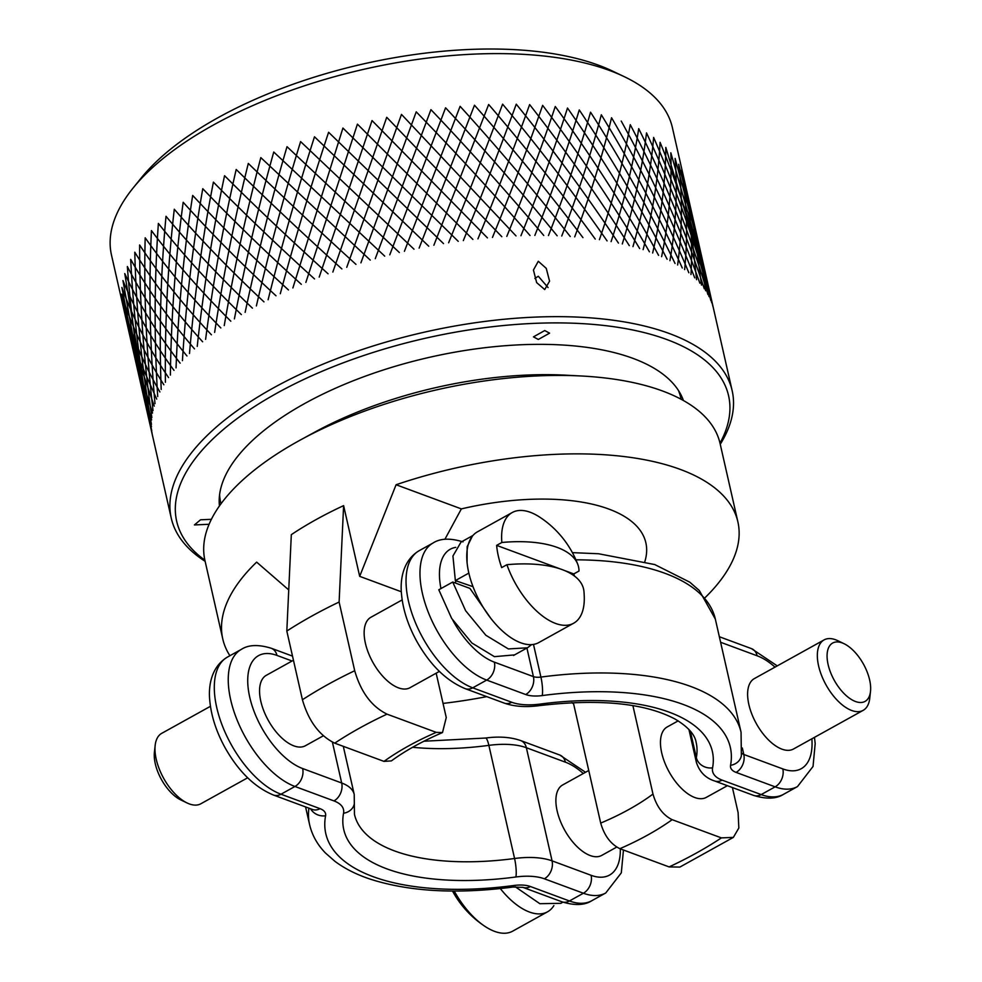 <?xml version="1.0" encoding="UTF-8"?>
<svg xmlns="http://www.w3.org/2000/svg" width="982" height="982" viewBox="0 0 982 982"><rect width="100%" height="100%" fill="white"/><g stroke="black" fill="none" stroke-linecap="round" stroke-linejoin="round"><path stroke-width="1.47" d="M869.622 679.9A33.376 16.682 61 0 0 844.066 643.713A33.376 16.682 61 0 0 828.108 664.532A33.376 16.682 61 0 0 850.952 699.209A33.376 16.682 61 0 0 870.506 691.365A33.376 16.682 61 0 0 869.622 679.9M844.066 643.713L837.842 640.718A40.274 20.143 61 0 0 824.094 639.896A40.274 20.143 61 0 0 818.583 665.845A40.274 20.143 61 0 0 838.112 701.148A40.274 20.143 61 0 0 863.178 710.342A40.274 20.143 61 0 0 869.757 698.239L870.506 691.365M824.094 639.896L754.372 678.587A40.274 20.143 61 0 0 748.861 704.536A40.274 20.143 61 0 0 768.39 739.827A40.274 20.143 61 0 0 793.456 749.021L863.178 710.342M678.157 720.874L667.22 726.938A40.274 20.143 61 0 0 661.708 752.887A40.274 20.143 61 0 0 681.238 788.19A40.274 20.143 61 0 0 706.303 797.384L727.38 785.686M588.746 770.489L562.637 784.974A40.274 20.143 61 0 0 557.138 810.923A40.274 20.143 61 0 0 576.655 846.226A40.274 20.143 61 0 0 601.733 855.408L616.708 847.098M439.384 671.406L409.985 687.719A40.274 20.143 -119 0 1 384.919 678.525A40.274 20.143 -119 0 1 365.39 643.222A40.274 20.143 -119 0 1 370.901 617.273L402.166 599.916M247.66 777.793L200.831 803.779A40.274 20.143 -119 0 1 187.071 802.957A40.274 20.143 -119 0 1 156.236 759.282A40.274 20.143 -119 0 1 155.156 745.436A40.274 20.143 -119 0 1 161.735 733.333L210.443 706.303M323.311 735.813L305.402 745.743A40.274 20.143 -119 0 1 280.336 736.549A40.274 20.143 -119 0 1 260.807 701.258A40.274 20.143 -119 0 1 266.318 675.309L293.446 660.248M401.331 591.765L359.682 576.348L343.614 505.632L339.109 602.04L354.711 670.731C360.885 692.114 371.65 706.586 387.018 714.147L436.253 732.363L442.501 732.56L446.258 717.56L436.168 673.186M632.887 705.604L652.981 794.07C656.59 806.578 662.985 815.121 672.154 819.675L721.402 837.892L733.345 837.401L679.863 867.081L669.11 866.91A271.032 118.073 167.2 0 0 721.402 837.892M732.412 787.552L738.108 812.617L738.832 828.022L733.345 837.401M442.501 732.56C422.407 741.214 405.37 750.665 391.376 760.903L383.974 761.381A192.767 83.973 -12.8 0 1 436.253 732.363M644.855 561.544A169.751 73.945 167.2 0 0 645.861 542.801A169.751 73.945 167.2 0 0 461.356 508.897L444.895 539.29M571.917 702.633L573.611 703.885L600.702 823.088A169.751 73.945 167.2 0 0 652.981 794.07M705.26 597.486A264.121 115.054 167.2 0 0 737.887 521.896A264.121 115.054 167.2 0 0 396.09 484.74L359.682 576.348M396.09 484.74L461.356 508.897M343.614 505.632A264.121 115.054 167.2 0 0 316.057 519.613A264.121 115.054 -12.8 0 0 291.323 534.65L286.818 631.058A310.152 135.111 -12.8 0 1 339.109 602.04M737.887 521.896L720.064 443.459A264.121 115.054 167.2 0 0 581.577 376.008A264.121 115.054 167.2 0 0 300.688 439.826A264.121 115.054 167.2 0 0 298.246 441.176A264.121 115.054 167.2 0 0 204.943 560.489L222.767 638.926A264.121 115.054 167.2 0 0 229.898 655.718M300.688 439.826L314.719 432.166A235.925 102.779 -12.8 0 1 565.62 375.173L581.577 376.008M288.733 589.924L256.646 562.121A264.121 115.054 167.2 0 0 222.767 638.926M443.042 703.407A264.121 115.054 167.2 0 0 486.728 696.631M286.818 631.058L302.419 699.749C308.594 721.119 319.359 735.592 334.727 743.165L383.974 761.381M672.154 819.675A192.767 83.973 -12.8 0 1 619.875 848.693C610.694 844.127 604.298 835.596 600.702 823.088M619.875 848.693L669.11 866.91M678.402 390.406A235.925 102.779 -12.8 0 1 680.796 397.857L681.115 399.257M220.987 503.803L220.668 502.391A235.925 102.779 -12.8 0 1 219.6 494.646M720.248 444.281A287.603 125.291 167.2 0 0 732.167 390.726L672.4 127.672A287.603 125.291 167.2 0 0 623.938 76.51L612.351 70.999A276.089 120.27 167.2 0 0 217.943 117.742A276.089 120.27 167.2 0 0 141.15 178.061L133.086 188.028A287.603 125.291 167.2 0 0 111.494 255.111L171.261 518.165A287.603 125.291 167.2 0 0 205.128 561.311M623.938 76.51A287.603 125.291 167.2 0 0 213.082 125.193A287.603 125.291 167.2 0 0 133.086 188.028M732.167 390.726A287.603 125.291 167.2 0 0 559.445 316.658A287.603 125.291 167.2 0 0 272.836 388.246A287.603 125.291 167.2 0 0 171.261 518.165M209.105 524.278L194.411 524.94L200.561 519.785L211.388 519.318M719.99 443.14A283 123.278 167.2 0 0 603.66 325.435A283 123.278 167.2 0 0 276.617 393.352A283 123.278 167.2 0 0 204.87 560.17M219.44 505.939A238.233 103.785 -12.8 0 1 304.469 403.651A238.233 103.785 167.2 0 1 536.246 344.363A238.233 103.785 167.2 0 1 683.435 400.533M538.32 339.465L533.471 336.863L544.728 330.553L549.576 333.156L538.32 339.465M534.883 278.471L538.296 276.249L548.066 287.554M544.715 289.555L536.651 282.607L533.447 270.05L538.296 261.273L546.262 268.368L549.564 281.159L544.715 289.555M553.86 905.625A63.302 31.645 -119 0 1 547.539 911.812A63.302 31.645 -119 0 1 500.304 888.563M547.539 911.812L512.678 931.157A63.302 31.645 -119 0 1 485.157 926.505A63.302 31.645 -119 0 1 454.224 891.042M187.071 802.957L180.848 799.962A33.376 16.682 -119 0 1 155.291 763.775A33.376 16.682 -119 0 1 154.407 752.298L155.156 745.436M455.881 580.792A34.53 17.259 61 0 0 455.378 583.013M506.908 564.699L501.679 567.608A63.302 31.645 -119 0 1 498.365 556.205A63.302 31.645 -119 0 1 496.634 545.378L501.863 542.481A63.302 31.645 -119 0 1 512.248 512.518L477.387 531.863A63.302 31.645 -119 0 0 468.733 572.641A63.302 31.645 61 0 0 499.408 628.112A63.302 31.645 61 0 0 538.811 642.559L573.672 623.214A63.302 31.645 61 0 0 584.278 597.412A98.544 98.544 0 0 0 583.983 591.716A97.721 42.57 167.2 0 0 506.908 564.699A63.302 31.645 61 0 0 573.672 623.214M501.863 542.481A97.721 42.57 -12.8 0 1 577.76 564.282A97.721 42.57 -12.8 0 1 578.999 571.033L573.77 573.93L564.11 570.358M560.403 568.983L496.634 545.378M573.77 573.93A63.302 31.645 -119 0 1 574.507 576.09M512.248 512.518A63.302 31.645 -119 0 1 539.756 517.17A98.544 98.544 0 0 1 577.76 564.282M473.017 586.684L455.353 580.595L468.831 573.107M490.84 618.378L469.924 588.402L452.739 582.044L465.603 610.681L485.845 635.256L508.357 648.93L527.469 647.801L531.643 644.609M467.051 562.355L467.162 546.692L472.293 536.282M514.593 654.884L494.425 656.663L471.9 643.001L451.659 618.414L438.794 589.777L452.739 582.044M455.353 580.595L452.935 556.008L461.098 541.954L462.485 541.291M515.305 886.807L539.842 903.698L560.943 903.317L562.441 902.384M621.213 121.056C649.286 171.727 673.787 223.994 694.716 277.845M699.859 283.172C680.379 228.818 657.179 175.987 630.272 124.689C623.496 161.404 613.21 199.727 599.413 239.669M704.278 288.757C686.258 233.925 664.409 180.553 638.717 128.642C633.157 164.743 623.951 202.402 611.099 241.621M707.948 294.575C691.426 239.289 670.939 185.402 646.512 132.901C642.216 168.425 634.151 205.434 622.293 243.941M710.87 300.602C695.845 244.911 676.77 190.533 653.631 137.455C650.649 172.427 643.762 208.81 632.973 246.617M713.03 306.826C699.528 250.754 681.889 195.909 660.076 142.304C658.431 176.735 652.772 212.505 643.112 249.624M711.299 298.884L665.821 147.423C665.538 181.339 661.156 216.531 652.662 252.988M706.893 279.477L670.841 152.811C671.958 186.236 668.889 220.864 661.623 256.67M702.142 258.61L675.125 158.433C677.678 191.404 675.947 225.492 669.945 260.684M697.024 236.085L678.672 164.276C682.662 196.83 682.318 230.402 677.629 264.993M691.488 211.682L681.459 170.34C686.909 202.513 687.977 235.594 684.638 269.608M685.448 185.132L683.484 176.6C690.407 208.405 692.899 241.044 690.972 274.506M687.437 193.884L696.582 279.674M692.298 215.279L701.479 285.087M697.306 237.3L705.641 290.758M702.461 260.009L709.053 296.65M707.789 283.454L711.704 302.738M149.583 422.8L152.087 433.222M144.17 398.974L151.474 426.642M138.928 375.91L151.621 419.928M133.859 353.545L152.541 413.078M128.924 331.842L154.235 406.118M124.137 310.754L137.382 355.766L156.69 399.073M159.906 391.953C142.942 362.665 130.336 332.272 122.087 300.762L127.648 326.245M163.859 384.784C145.422 355.582 131.33 325.373 121.608 294.158L133.429 351.679M168.573 377.579C148.663 348.426 133.11 318.377 121.891 287.419L138.757 375.099M173.998 370.361C152.664 341.22 135.639 311.282 122.946 280.545L143.667 396.765M180.136 363.156C157.402 333.978 138.941 304.113 124.763 273.573L148.245 416.871M186.961 355.975C162.865 326.724 142.991 296.908 127.353 266.515C131.576 324.22 140.095 381.188 152.91 437.42M194.473 348.843C169.051 319.481 147.791 289.665 130.704 259.383C133.478 317.198 140.5 374.387 151.793 430.951M202.636 341.785C175.925 312.264 153.315 282.411 134.792 252.202C136.142 310.091 141.69 367.464 151.437 424.322M211.425 334.801C183.487 305.107 159.55 275.169 139.628 244.997C139.567 302.922 143.642 360.431 151.854 417.559M220.827 327.939C191.699 298 166.474 267.951 145.176 237.791C143.74 295.705 146.367 353.324 153.045 410.66M230.807 321.188C200.549 290.991 174.084 260.795 151.437 230.586C148.663 288.45 149.853 346.155 154.996 403.676M241.351 314.584C210.001 284.08 182.345 253.7 158.384 223.417C154.297 281.208 154.076 338.937 157.721 396.593M252.411 308.139C220.042 277.305 191.245 246.691 166.007 216.285C160.655 273.966 159.047 331.683 161.195 389.461M263.974 301.867C230.647 270.664 200.745 239.792 174.28 209.24C167.701 266.76 164.743 324.441 165.418 382.28M276.003 295.791C241.781 264.195 210.835 233.016 183.18 202.28C175.41 259.604 171.15 317.198 170.377 375.063M288.45 289.935C253.405 257.898 221.478 226.388 192.681 195.43C183.781 252.521 178.245 309.993 176.048 367.857M301.302 284.301C265.496 251.797 232.648 219.931 202.771 188.704C192.791 245.537 186.003 302.849 182.431 360.652M314.522 278.925C278.029 245.905 244.322 213.646 213.401 182.124C202.39 238.651 194.424 295.778 189.501 353.495M328.062 273.794C290.954 240.259 256.449 207.558 224.559 175.704C212.578 231.899 203.47 288.794 197.235 346.376M341.883 268.933C304.236 234.845 269.007 201.691 236.196 169.469C223.307 225.308 213.119 281.932 205.619 339.342M355.963 264.367C317.849 229.69 281.957 196.044 248.299 163.442C234.563 218.863 223.344 275.193 214.628 332.407M370.251 260.095L260.819 157.611C246.31 212.615 234.109 268.602 224.24 325.57M384.711 256.13L273.745 152.026C258.512 206.564 245.402 262.182 234.416 318.868M399.318 252.497L287.014 146.686C271.142 200.733 257.174 255.946 245.144 312.313M413.999 249.183L300.602 141.604C284.154 195.136 269.412 249.907 256.376 305.93M428.741 246.212L314.486 136.793C297.521 189.784 282.067 244.101 268.111 299.731M443.496 243.585L328.602 132.275C311.22 184.702 295.116 238.516 280.287 293.728M458.226 241.327L342.927 128.053L292.882 287.947M472.882 239.424L357.411 124.149L305.868 282.399M487.428 237.877L372.031 120.565L319.199 277.108M501.827 236.711L386.724 117.312L332.837 272.075M516.041 235.925L401.478 114.403L346.756 267.313M530.022 235.508C492.522 192.484 454.592 151.265 416.221 111.85L360.91 262.845M543.746 235.471C506.81 191.699 469.212 149.755 430.938 109.64L375.271 258.683M557.162 235.803C520.865 191.281 483.672 148.613 445.583 107.799L389.78 254.829M570.235 236.515C534.65 191.257 497.935 147.852 460.104 106.326L404.412 251.306M582.94 237.607C548.128 191.6 511.978 147.472 474.478 105.221L419.13 248.115M595.239 239.068C561.274 192.325 525.738 147.472 488.655 104.497L433.872 245.255M607.085 240.897C574.028 193.429 539.204 147.84 502.6 104.153C486.053 148.466 468.07 194.669 448.627 242.763M618.451 243.094C586.377 194.902 552.314 148.589 516.262 104.178C500.292 147.766 482.641 193.245 463.332 240.615M629.315 245.647C598.284 196.744 565.055 149.718 529.629 104.583C514.286 147.447 497.064 192.202 477.952 238.847M639.65 248.544C609.699 198.953 577.367 151.228 542.641 105.356C528.009 147.496 511.278 191.527 492.461 237.435M649.409 251.785C620.612 201.519 589.237 153.106 555.272 106.51C541.413 147.938 525.247 191.232 506.798 236.392M658.578 255.357C630.984 204.44 600.628 155.34 567.498 108.045C554.462 148.761 538.946 191.318 520.939 235.729M667.122 259.248C640.792 207.705 611.504 157.93 579.257 109.935C567.13 149.951 552.326 191.785 534.834 235.447M675.039 263.458C649.998 211.302 621.827 160.876 590.55 112.194C579.38 151.51 565.35 192.632 548.447 235.545M682.281 267.976C658.578 215.218 631.586 164.166 601.315 114.796C591.164 153.45 577.981 193.847 561.753 236.011M688.848 272.763C666.52 219.452 640.755 167.787 611.553 117.754C602.469 155.745 590.194 195.443 574.703 236.858M720.604 642.265L757.122 655.78A64.444 32.222 -119 0 1 775.019 667.122M811.869 738.808A64.444 32.222 -119 0 1 782.826 768.918L743.804 754.471A11.514 5.008 -12.8 0 1 741.791 753.182M742.318 747.977L743.804 754.471A13.809 10.336 -69.7 0 1 736.095 772.392A25.323 11.035 -12.8 0 1 730.559 765.285A13.809 12.214 10.6 0 0 741.373 755.698L741.054 732.253A230.169 100.274 167.2 0 0 540.91 677.077A11.514 5.008 -12.8 0 1 533.41 676.61L494.376 662.163A64.444 32.222 -119 0 1 452.8 620.231M719.352 636.741L751.463 648.623A13.809 10.336 110.3 0 1 757.122 655.78M730.559 765.285A216.359 94.247 167.2 0 0 542.211 695.575A25.323 11.035 -12.8 0 1 525.714 694.532L486.679 680.084L472.735 687.83A13.809 10.336 110.3 0 1 465.186 688.652C446.258 680.796 430.104 664.961 416.712 641.185C407.911 625.092 402.829 609.27 401.466 593.705C400.005 578.705 403.357 560.157 419.154 550.706A78.253 39.133 61 0 0 414.208 619.642A78.253 39.133 61 0 0 472.735 687.83L511.769 702.277A43.736 19.051 167.2 0 0 540.26 704.069A197.947 86.232 -12.8 0 1 712.576 767.838A43.736 19.051 167.2 0 0 722.151 780.138L761.185 794.585L775.129 786.84L736.095 772.392M494.376 662.163A13.809 10.336 -69.7 0 1 486.679 680.084A78.253 39.133 -119 0 1 428.14 611.896A78.253 39.133 -119 0 1 433.099 542.972L419.154 550.706M440.979 588.574A64.444 32.222 -119 0 1 455.783 547.355M575.918 559.826A230.169 100.274 -12.8 0 1 715.338 619.102L741.054 732.253M712.576 767.838A13.809 12.214 -169.4 0 1 696.348 757.638A57.545 25.066 167.2 0 0 696.398 762.388C699.54 771.95 705.616 778.137 714.601 780.96L753.636 795.408C766.39 799.336 776.357 798.967 783.55 794.315L797.494 786.582A78.253 39.133 -119 0 1 775.129 786.84A13.809 10.336 -69.7 0 0 782.826 768.918M722.151 780.138A13.809 10.336 110.3 0 1 714.601 780.96M783.55 794.315A78.253 39.133 61 0 1 761.185 794.585A13.809 10.336 110.3 0 1 753.636 795.408M540.26 704.069A13.809 2.553 82.4 0 1 539.327 705.628C599.867 698.595 645.174 703.112 675.285 719.192C687.952 726.803 694.912 734.548 696.152 742.441A184.137 80.217 -12.8 0 1 696.348 757.638L690.309 731.074M511.769 702.277A13.809 10.336 110.3 0 1 504.22 703.1C514.187 706.586 525.886 707.433 539.327 705.628M302.419 699.749A310.152 135.111 -12.8 0 1 354.711 670.731M387.018 714.147A271.032 118.073 167.2 0 0 334.727 743.165M423.905 741.226L485.587 738.034C499.028 736.242 510.738 737.089 520.706 740.575A13.809 10.336 110.3 0 1 526.364 747.719L565.399 762.167A64.444 32.222 -119 0 1 583.296 773.509M620.329 848.853A64.444 32.222 -119 0 1 591.103 875.306L552.068 860.858A57.545 25.066 167.2 0 0 514.568 858.501A184.137 80.217 -12.8 0 1 354.465 814.36L354.22 794.426A57.545 25.066 167.2 0 0 341.687 782.998L302.652 768.55A64.444 32.222 -119 0 1 249.723 697.146A64.444 32.222 -119 0 1 276.949 655.411L292.071 661.009M526.364 747.719L552.068 860.858A13.809 10.336 -69.7 0 1 544.359 878.792A43.736 19.051 167.2 0 0 515.869 876.987A13.809 2.553 -97.6 0 0 514.568 858.501L488.864 745.363A57.545 25.066 -12.8 0 1 526.364 747.719M520.706 740.575L559.728 755.011A13.809 10.336 110.3 0 1 565.399 762.167M485.587 738.034A13.809 2.553 82.4 0 1 488.864 745.363A184.137 80.217 167.2 0 1 412.624 747.277M623.46 850.019L621.311 872.851L605.759 892.969A78.253 39.133 -119 0 1 583.394 893.227L544.359 878.792M591.103 875.306A13.809 10.336 -69.7 0 1 583.394 893.227L569.45 900.973A78.253 39.133 61 0 0 591.815 900.703L605.759 892.969M515.869 876.987A197.947 86.232 -12.8 0 1 343.553 813.219A43.736 19.051 167.2 0 0 333.978 800.919L294.944 786.472L280.999 794.217A13.809 10.336 110.3 0 1 273.45 795.039C254.534 787.183 238.368 771.349 224.988 747.572C216.187 731.48 211.105 715.657 209.731 700.092C208.27 685.092 211.621 666.545 227.431 657.093A78.253 39.133 61 0 0 222.472 726.029A78.253 39.133 61 0 0 280.999 794.217L320.034 808.665A25.323 11.035 -12.8 0 1 325.582 815.784A216.359 94.247 167.2 0 0 513.917 885.482A25.323 11.035 -12.8 0 1 530.427 886.525L569.45 900.973A13.809 10.336 110.3 0 1 561.9 901.795C574.654 905.723 584.621 905.355 591.815 900.703M302.652 768.55A13.809 10.336 -69.7 0 1 294.944 786.472A78.253 39.133 -119 0 1 236.417 718.284A78.253 39.133 -119 0 1 241.376 649.36L227.431 657.093M241.376 649.36C248.556 644.695 258.524 644.339 271.278 648.267A13.809 10.336 110.3 0 1 276.949 655.411M343.553 813.219A13.809 12.214 10.6 0 0 354.367 803.632M333.978 800.919A13.809 10.336 -69.7 0 0 341.687 782.998L332.407 742.159M320.034 808.665A13.809 10.336 110.3 0 1 312.485 809.487L312.571 809.524M325.582 815.784A13.809 12.214 -169.4 0 1 310.594 808.787M308.925 808.174A230.169 100.274 167.2 0 0 309.575 824.561C312.08 835.228 317.395 844.729 325.508 853.051L334.936 861.337C344.584 868.542 356.208 874.434 369.809 879C408.966 891.644 456.691 894.332 512.997 887.053L522.878 887.347L561.9 901.795M513.917 885.482A13.809 2.553 82.4 0 1 512.997 887.053M530.427 886.525A13.809 10.336 110.3 0 1 522.878 887.347M525.714 694.532A13.809 10.336 -69.7 0 0 533.41 676.61L526.929 648.083M533.484 644.388L540.91 677.077A13.809 2.553 -97.6 0 1 542.211 695.575M463.013 541.88C450.259 537.952 440.292 538.308 433.099 542.972M572.396 552.645L598.541 553.75L654.773 564.564L689.757 582.166L699.282 590.489L715.338 619.102M751.463 648.623L777.253 665.882M814.471 737.359L815.183 743.583L813.035 766.463L797.494 786.582M696.398 762.388L688.934 729.503M465.186 688.652L504.22 703.1M559.728 755.011L585.53 772.269M271.278 648.267L292.513 656.123M343.295 746.332L354.22 794.426M273.45 795.039L312.485 809.487M309.575 824.561L305.562 806.934M452.518 891.03A98.544 98.544 0 0 0 485.157 926.505M472.956 535.472L461.135 542.039M526.07 648.513L513.5 655.485M560.906 903.231L562.87 902.139"/></g></svg>
